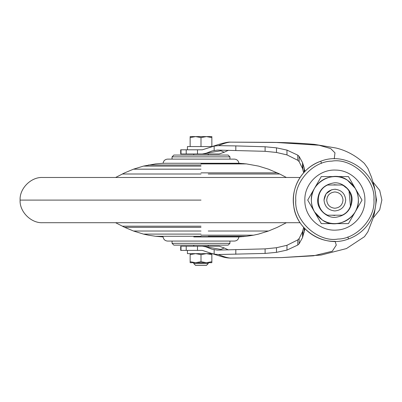 <?xml version="1.0" encoding="UTF-8"?>
<svg xmlns="http://www.w3.org/2000/svg" width="402" height="402" viewBox="0 0 402 402"><rect width="100%" height="100%" fill="white"/><g stroke="black" fill="none" stroke-linecap="round" stroke-linejoin="round"><path stroke-width="0.6" d="M167.699 241.069L234.301 241.069M193.764 236.924L238.899 236.924C238.476 239.456 236.989 240.838 234.426 241.069M172.056 241.069L172.056 243.331L173.865 245.14L228.135 245.14L229.944 243.331L229.944 241.069M201 155.051L228.135 155.051L229.944 156.86L172.066 156.86L173.865 155.051L201 155.051M42.712 177.483C31.125 176.8 19.422 188.468 20.1 200.095C19.417 211.703 31.105 223.391 42.712 222.708L300.073 222.708M42.763 177.483L300.073 177.483M167.639 159.122L234.361 159.122M193.764 163.267L163.137 163.267M115.605 177.483L124.66 172.86L133.489 169.177L143.444 166.101L155.554 163.91L163.101 163.267L238.823 163.267M234.426 159.122C236.989 159.353 238.476 160.735 238.899 163.267L238.863 163.267M343.006 200.095C342.504 195.221 339.816 192.508 334.936 191.955C329.997 192.437 327.258 195.151 326.726 200.095C327.228 204.97 329.916 207.683 334.796 208.236C339.735 207.754 342.474 205.04 343.006 200.095M334.866 210.949L334.771 210.949C328.268 210.211 324.68 206.593 324.012 200.095C324.726 193.498 328.374 189.88 334.961 189.242C341.464 189.98 345.052 193.598 345.72 200.095C345.006 206.693 341.358 210.311 334.771 210.949C328.268 210.211 324.68 206.593 324.012 200.095L326.057 193.754L331.756 189.699M345.72 200.095C345.052 193.598 341.464 189.98 334.961 189.242L334.866 189.242M342.067 184.99L327.665 184.99C315.158 190.186 315.158 210.005 327.665 215.201L342.067 215.201C354.574 210.005 354.574 190.186 342.067 184.99L327.665 184.99C315.158 190.186 315.158 210.005 327.665 215.201L342.067 215.201M350.438 206.216L349.082 191.267M346.348 187.925L344.233 186.232M333.519 182.965C342.132 181.392 352.765 190.804 352.051 199.879L352.051 200.095C351.237 209.759 345.956 215.467 336.213 217.226C327.6 218.799 316.967 209.387 317.68 200.312L317.68 200.095C318.495 190.432 323.776 184.724 333.519 182.965C342.132 181.392 352.765 190.804 352.051 199.879L352.051 200.095C351.237 209.759 345.956 215.467 336.213 217.226C327.6 218.799 316.967 209.387 317.68 200.312L317.68 200.095M334.866 215.472L331.992 215.201L334.866 215.472M337.74 215.201L331.992 215.201L337.74 215.201M333.926 184.749L337.74 184.99L333.926 184.749M331.992 184.99L337.74 184.99M358.383 200.095C358.388 192.146 354.76 185.533 347.504 180.262C333.504 169.488 310.424 182.664 311.349 200.095C311.344 208.045 314.972 214.658 322.228 219.929C336.228 230.703 359.308 217.527 358.383 200.095M314.5 211.854L322.228 219.929C326.238 222.396 330.449 223.628 334.866 223.612C343.735 223.296 350.524 219.376 355.232 211.854C359.393 204.015 359.393 196.176 355.232 188.337L347.504 180.262C343.494 177.795 339.283 176.563 334.866 176.578C325.997 176.895 319.208 180.815 314.5 188.337C310.339 196.176 310.339 204.015 314.5 211.854L307.711 200.095L321.288 176.578L348.444 176.578L362.021 200.095L348.444 223.612L321.288 223.612L314.5 211.854M348.444 176.578L362.021 200.095M295.797 200.588L295.792 200.095C294.304 182.066 312.982 161.207 331.801 161.142C351.393 157.569 375.558 178.97 373.935 199.603L373.94 200.095C375.428 218.125 356.75 238.984 337.931 239.049C318.339 242.622 294.174 221.221 295.797 200.588M331.801 161.142C351.604 157.504 375.885 179.398 373.94 200.095M337.931 239.049C318.128 242.687 293.847 220.793 295.792 200.095M335.715 189.277L334.911 189.242M202.306 246.225L220.884 249.416L224.175 247.969L219.261 246.225L180.699 246.225L180.699 250.386L202.306 250.386L211.482 253.421L214.145 254.104L218.407 254.531L265.099 253.426L276.486 252.35L286.968 250.094L297.776 245.039L299.128 243.778L302.545 237.532L304.842 229.029M304.696 171.523L304.138 167.745L302.545 162.659L299.128 156.413L297.776 155.152L286.968 150.097L276.486 147.841L265.099 146.765L235.813 145.911L218.407 145.66L214.145 146.087L202.306 149.805L180.699 149.805L180.699 153.966L218.929 153.966M302.545 162.659L302.545 168.538L299.128 161.629L297.776 160.287L286.968 154.896L276.486 152.464L265.099 151.308L217.472 150.087L212.105 150.931L206.166 153.207L220.879 150.775L224.175 152.222L219.261 153.966M302.545 168.538L303.651 172.8M206.166 246.984L212.1 249.26L217.472 250.104L265.099 248.878L276.486 247.722L286.968 245.295L297.776 239.904L299.128 238.557L302.545 231.652L303.651 227.391M335.117 241.346L336.283 245.094L332.253 251.255L313.555 255.803L281.43 257.607L321.052 255.059L346.454 248.567L364.458 236.693L367.865 231.843L373.151 218.035L374.413 213.196L376.503 199.975L374.413 186.995L371.488 177.121L367.865 168.348L364.343 163.383C355.735 155.599 346.338 150.489 336.157 148.052L314.429 144.368C299.199 143.047 283.119 142.363 266.189 142.318L230.215 142.137C227.537 142.308 223.597 143.484 218.407 145.66M206.166 153.207L202.306 153.966M224.085 152.293L228.421 150.268M224.085 247.898L228.426 249.923M304.696 228.668L304.701 230.23M304.701 169.961L304.822 171.257M304.822 228.934L304.304 228.11M304.294 172.091L304.842 171.162M218.407 254.531C223.909 256.853 227.994 258.024 230.668 258.054M281.43 257.607L230.462 258.059C225.236 257.963 222.507 256.923 211.482 253.421M230.688 142.137L230.457 142.132C227.778 141.831 221.457 143.378 211.487 146.77M334.846 241.346C315.716 241.788 297.656 227.22 294.153 208.367C289.736 188.92 301.796 167.544 320.761 161.242L320.761 161.237C344.881 151.499 373.357 170.589 375.584 194.287C376.996 205.337 374.478 215.392 368.021 224.447C362.981 231.225 356.494 236.059 348.554 238.944L348.549 238.939C324.409 248.687 295.942 229.642 293.716 205.844C292.39 194.653 294.872 184.674 301.163 175.9C306.203 169.046 312.736 164.157 320.761 161.237L321.52 163.373M193.779 263.591L208.236 263.591L206.427 265.4L195.573 265.4L201 265.4M208.236 263.591L208.221 262.687L211.854 262.687L211.854 261.717L211.854 262.687L206.427 262.687L211.854 261.717L211.854 253.642L211.854 254.612L206.427 253.642L201 254.612L201 261.717L206.427 262.687L195.573 262.687L201 261.717M193.779 262.687L208.221 262.687M195.573 265.4L193.764 263.591L193.764 262.687L190.146 262.687L195.573 262.687L190.146 261.717L190.146 254.612L195.573 253.642L201 254.612M190.146 253.642L190.146 254.612M190.146 262.687L190.146 261.717M212.206 253.642L187.432 253.642L187.432 250.386M195.573 136.6L190.146 136.6L190.146 137.569L195.573 136.6L201 137.569L206.427 136.6L195.573 136.6M211.854 146.549L211.854 137.569L206.427 136.6L211.854 136.6L211.854 137.569L211.854 136.6M190.146 146.549L190.146 137.569M212.206 146.549L201 146.549L201 137.569M201 146.549L187.432 146.549L187.432 149.805M201 236.587L243.627 236.587L201 236.587M201 236.281L155.554 236.281L201 236.281M286.395 222.708L277.34 227.331L268.511 231.014L258.556 234.09L253.602 235.175L246.446 236.281L208.236 236.281M201 235.175L253.597 235.175L201 235.175M201 234.09L143.449 234.09L201 234.09M193.764 231.014L133.489 231.014L124.66 227.331L115.605 222.708M201 231.014L133.494 231.014L201 231.014M268.511 231.014L208.236 231.014M201 227.331L124.695 227.331L201 227.331M201 226.19L122.273 226.19L201 226.19M172.056 243.331L229.944 243.331M381.845 200.095L379.694 209.834L373.182 217.934M20.115 200.095L201 200.095M201 163.604L243.627 163.604L201 163.604M201 163.91L246.446 163.91L201 163.91M201 165.016L148.499 165.016L201 165.016M201 166.101L143.449 166.101L201 166.101M201 169.177L133.519 169.177L201 169.177M201 172.86L277.34 172.86L201 172.86M201 174.001L122.308 174.001L201 174.001M238.899 163.267L246.446 163.91L258.556 166.101L268.511 169.177L279.727 174.001L208.236 174.001M304.837 200.095C304.394 183.714 319.419 169.141 335.781 170.081C351.358 170.177 365.071 184.136 364.895 199.719L364.895 200.095C365.252 215.407 352.187 229.381 336.886 230.055C320.304 231.642 304.585 217.13 304.837 200.472L304.837 200.095M197.493 246.225L197.493 250.386M186.216 246.225L186.216 250.386M186.216 149.805L186.216 153.966M197.493 149.805L197.493 153.966M181 246.225L181 250.386M181 149.805L181 153.966M214.145 249.778L214.145 254.104M235.813 249.808L235.813 254.28M235.813 145.911L235.813 150.383M214.145 146.087L214.145 150.413M304.138 227.934L304.138 232.441M304.138 167.745L304.138 172.262M302.892 230.105L302.892 236.14M302.892 164.051L302.892 170.086M302.545 231.652L302.545 237.532M299.128 238.557L299.128 243.778M299.128 156.413L299.128 161.629M297.776 239.904L297.776 245.039M297.776 155.152L297.776 160.287M286.968 245.295L286.968 250.094M286.968 150.097L286.968 154.896M276.486 247.722L276.486 252.35M276.486 147.841L276.486 152.464M265.099 248.878L265.099 253.426M265.099 146.765L265.099 151.308M334.243 158.845L334.982 152.85L330.67 148.574L319.032 145.233L276.551 142.489L230.215 142.137M347.841 236.954L348.554 238.944M133.489 231.014L143.444 234.09L148.398 235.175L155.554 236.281L163.101 236.924C163.524 239.456 165.011 240.838 167.574 241.069M246.446 236.281L238.899 236.924M381.9 200.095L379.694 190.357L373.187 182.257M229.944 159.122L229.944 156.86M172.056 156.86L172.056 159.122M163.101 163.267C163.524 160.735 165.011 159.353 167.574 159.122M279.727 174.001L286.395 177.483M224.175 152.222L223.869 152.413M224.175 247.969L223.869 247.778M208.236 246.225L208.236 245.14M208.236 155.051L208.236 153.966M193.764 246.225L193.764 245.14M193.764 155.051L193.764 153.966"/></g></svg>
